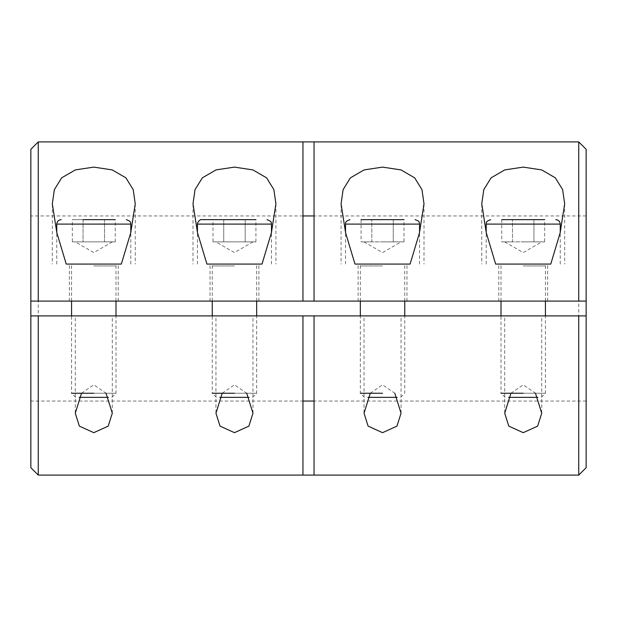 <?xml version="1.0" encoding="UTF-8"?>
<svg xmlns="http://www.w3.org/2000/svg" width="617" height="617" viewBox="0 0 617 617"><rect width="100%" height="100%" fill="white"/><g stroke="black" fill="none" stroke-linecap="round" stroke-linejoin="round"><path stroke-width="0.46" stroke-dasharray="3.08 2.31" d="M30.85 149.314L30.85 467.686M38.254 475.09L38.254 141.91M523.216 315.904L504.706 315.904L523.216 315.904M510.945 393.245L523.216 384.815L535.487 393.245M382.54 315.904L364.03 315.904L382.54 315.904M370.269 393.245L382.54 384.815L394.811 393.245M234.46 315.904L215.95 315.904L234.46 315.904M222.189 393.245L234.46 384.815L246.731 393.245M93.784 315.904L75.274 315.904L93.784 315.904M81.513 393.245L93.784 384.815L106.055 393.245M410.089 264.076L354.991 264.076M382.54 301.096L358.107 301.096L382.54 301.096M550.765 264.076L495.667 264.076M523.216 301.096L547.649 301.096L523.216 301.096M262.009 264.076L206.911 264.076M234.46 301.096L210.027 301.096L234.46 301.096M121.333 264.076L66.235 264.076M93.784 301.096L118.217 301.096L93.784 301.096M578.746 141.91L578.746 475.09M302.947 315.904L30.85 315.904L30.85 401.05L30.85 315.904L302.947 315.904L302.947 401.05L30.85 401.05M314.053 315.904L586.15 315.904L586.15 401.05L586.15 315.904L314.053 315.904L314.053 475.09M314.053 301.096L586.15 301.096L586.15 215.95L586.15 301.096L314.053 301.096L314.053 141.91M30.85 301.096L302.947 301.096L30.85 301.096L30.85 215.95L30.85 301.096L586.15 301.096M302.947 301.096L302.947 141.91M586.15 467.686L586.15 149.314M586.15 315.904L30.85 315.904M302.947 475.09L302.947 401.05M72.328 241.864L93.784 241.864L72.328 241.864L72.328 219.652L104.512 219.652L83.056 219.652L83.056 241.864L104.512 241.864L104.512 219.652L115.24 219.652L72.328 219.652M108.407 397.348L79.161 397.348M93.784 393.245L115.996 393.245L71.572 393.245L71.572 315.904M115.24 241.864L109.88 241.864L115.24 241.864L115.24 219.652L104.512 219.652L104.512 241.864L83.056 241.864L83.056 219.652M93.784 264.076L117.847 264.076L93.784 264.076M109.88 241.864L93.784 241.864L109.88 241.864M213.004 241.864L234.46 241.864L213.004 241.864L213.004 219.652L245.188 219.652L213.004 219.652M255.916 241.864L250.556 241.864L255.916 241.864L255.916 219.652L201.882 219.652M249.083 397.348L219.837 397.348M234.46 393.245L256.672 393.245L212.248 393.245L212.248 315.904M255.916 219.652L245.188 219.652L255.916 219.652M234.46 264.076L258.523 264.076L234.46 264.076M250.556 241.864L245.188 241.864L245.188 219.652L245.188 241.864L234.46 241.864L253.047 241.864L223.732 241.864L250.556 241.864M223.732 241.864L223.732 219.652L223.732 241.864M544.672 241.864L523.216 241.864L544.672 241.864L544.672 219.652L501.76 219.652L512.488 219.652L501.76 219.652L501.76 241.864L512.488 241.864L512.488 219.652L512.488 241.864L523.216 241.864L504.629 241.864L533.944 241.864L501.76 241.864M537.839 397.348L508.593 397.348M523.216 393.245L545.428 393.245L501.004 393.245L501.004 315.904M523.216 264.076L499.153 264.076L523.216 264.076M533.944 241.864L533.944 219.652L533.944 241.864M403.996 241.864L382.54 241.864L403.996 241.864L403.996 219.652L361.084 219.652L371.812 219.652L361.084 219.652L361.084 241.864L371.812 241.864L371.812 219.652L371.812 241.864L382.54 241.864L363.953 241.864L393.268 241.864L361.084 241.864M397.163 397.348L367.917 397.348M382.54 393.245L360.328 393.245L360.328 315.904M382.54 264.076L358.477 264.076L382.54 264.076M393.268 241.864L393.268 219.652L393.268 241.864M56.764 224.094L130.804 224.094M93.784 265.927L115.996 265.927L93.784 265.927M197.44 224.094L271.48 224.094M234.46 265.927L212.248 265.927L234.46 265.927M486.196 224.094L560.236 224.094M523.216 265.927L545.428 265.927L523.216 265.927M345.52 224.094L419.56 224.094M382.54 265.927L360.328 265.927L382.54 265.927M504.706 412.958L504.706 315.904M364.03 412.958L364.03 315.904M215.95 412.958L215.95 315.904M75.274 412.958L75.274 315.904M358.107 301.096L358.107 264.076M498.783 301.096L498.783 264.076M210.027 301.096L210.027 264.076M69.351 301.096L69.351 264.076M424.002 203.795L424.002 264.076M564.678 203.795L564.678 264.076M135.246 203.795L135.246 264.076M275.922 203.795L275.922 264.076M586.15 401.05L314.053 401.05M586.15 215.95L314.053 215.95M302.947 215.95L30.85 215.95M192.998 204.15L192.998 264.076M52.322 204.15L52.322 264.076M481.754 204.15L481.754 264.076M341.078 204.15L341.078 264.076M118.217 301.096L118.217 264.076M258.893 301.096L258.893 264.076M547.649 301.096L547.649 264.076M406.973 301.096L406.973 264.076M112.294 413.205L112.294 315.904M252.97 413.205L252.97 315.904M401.05 413.205L401.05 315.904M541.726 413.205L541.726 315.904M112.371 241.864L93.784 252.592L75.197 241.864M71.572 301.096L71.572 265.927L69.721 264.076M111.893 397.348L115.996 393.245L115.996 315.904M115.996 301.096L115.996 265.927L117.847 264.076M130.804 264.076L130.804 232.493M56.764 264.076L56.764 232.493M75.675 397.348L71.572 393.245M253.047 241.864L234.46 252.592L215.873 241.864M212.248 301.096L212.248 265.927L210.397 264.076M252.569 397.348L256.672 393.245L256.672 315.904M256.672 301.096L256.672 265.927L258.523 264.076M271.48 264.076L271.48 232.493M197.44 264.076L197.44 232.493M216.351 397.348L212.248 393.245M504.629 241.864L523.216 252.592L541.803 241.864M545.428 301.096L545.428 265.927L547.279 264.076M505.107 397.348L501.004 393.245M501.004 301.096L501.004 265.927L499.153 264.076M486.196 264.076L486.196 232.493M560.236 264.076L560.236 232.493M541.325 397.348L545.428 393.245L545.428 315.904M363.953 241.864L382.54 252.592L401.127 241.864M404.752 301.096L404.752 265.927L406.603 264.076M364.431 397.348L360.328 393.245M360.328 301.096L360.328 265.927L358.477 264.076M345.52 264.076L345.52 232.493M419.56 264.076L419.56 232.493M400.649 397.348L404.752 393.245L404.752 315.904"/><path stroke-width="0.93" d="M30.85 467.686L30.85 315.904L38.254 315.904L38.254 475.09L30.85 467.686M535.487 393.245L541.726 413.205L537.638 426.131L523.216 432.671L508.778 426.108L504.706 413.205L510.945 393.245M394.811 393.245L401.05 413.205L396.962 426.131L382.54 432.671L368.102 426.108L364.03 413.205L370.269 393.245M246.731 393.245L252.97 413.205L248.882 426.131L234.46 432.671L220.022 426.108L215.95 413.205L222.189 393.245M106.055 393.245L112.294 413.205L108.206 426.131L93.784 432.671L79.346 426.108L75.274 413.205L81.513 393.245M410.089 264.076L419.467 232.856L424.002 203.795L421.951 189.612L414.678 177.858L401.027 169.922L382.54 167.114L364.115 169.899L350.417 177.843L343.121 189.62L341.078 203.795L345.597 232.786L354.991 264.076L410.089 264.076M550.765 264.076L560.143 232.856L564.678 203.795L562.627 189.612L555.354 177.858L541.703 169.922L523.216 167.114L504.791 169.899L491.093 177.843L483.797 189.62L481.754 203.795L486.273 232.786L495.667 264.076L550.765 264.076M121.333 264.076L130.711 232.856L135.246 203.795L133.195 189.612L125.922 177.858L112.271 169.922L93.784 167.114L75.359 169.899L61.661 177.843L54.365 189.62L52.322 203.795L56.841 232.786L66.235 264.076L121.333 264.076M262.009 264.076L271.387 232.856L275.922 203.795L273.871 189.612L266.598 177.858L252.947 169.922L234.46 167.114L216.035 169.899L202.337 177.843L195.041 189.62L192.998 203.795L197.517 232.786L206.911 264.076L262.009 264.076M38.254 315.904L302.947 315.904L302.947 475.09L314.053 475.09L314.053 315.904L586.15 315.904L586.15 467.686L578.746 475.09L578.746 315.904M302.947 301.096L302.947 141.91L38.254 141.91L38.254 301.096L578.746 301.096L578.746 141.91L314.053 141.91L314.053 301.096M302.947 141.91L314.053 141.91M302.947 315.904L314.053 315.904M302.947 401.05L314.053 401.05M314.053 215.95L302.947 215.95M38.254 301.096L30.85 301.096L30.85 149.314L38.254 141.91M30.85 315.904L30.85 301.096M578.746 141.91L586.15 149.314L586.15 301.096L578.746 301.096M586.15 315.904L586.15 301.096M83.056 219.652L115.24 219.652M79.161 397.348L108.407 397.348M71.572 393.245L93.784 393.245M271.48 232.493L271.48 224.094L197.44 224.094L197.648 222.752C199.276 220.254 200.687 219.22 201.882 219.652L255.916 219.652M219.837 397.348L249.083 397.348M212.248 393.245L234.46 393.245M501.76 219.652L544.672 219.652M508.593 397.348L537.839 397.348M501.004 393.245L523.216 393.245M361.084 219.652L403.996 219.652M367.917 397.348L397.163 397.348M360.328 393.245L382.54 393.245M130.804 232.493L130.804 224.094L56.764 224.094C57.026 221.395 58.507 219.914 61.206 219.652M560.236 232.493L560.236 224.094L486.196 224.094C486.96 223.138 484.422 221.966 490.638 219.652M419.56 232.493L419.56 224.094L345.52 224.094C346.23 223.277 343.754 221.981 349.962 219.652M578.746 475.09L314.053 475.09M302.947 475.09L38.254 475.09M130.804 224.094C130.04 223.138 132.578 221.966 126.362 219.652M115.996 315.904L115.996 301.096M56.764 232.493L56.764 224.094M71.572 315.904L71.572 301.096M271.48 224.094C270.77 223.277 273.246 221.981 267.038 219.652M256.672 315.904L256.672 301.096M197.44 232.493L197.44 224.094M212.248 315.904L212.248 301.096M501.004 315.904L501.004 301.096M486.196 232.493L486.196 224.094M545.428 315.904L545.428 301.096M560.236 224.094C559.974 221.395 558.493 219.914 555.794 219.652M360.328 315.904L360.328 301.096M345.52 232.493L345.52 224.094M404.752 315.904L404.752 301.096M419.56 224.094L419.352 222.752C418.573 222.382 420.779 221.611 415.118 219.652"/></g></svg>
